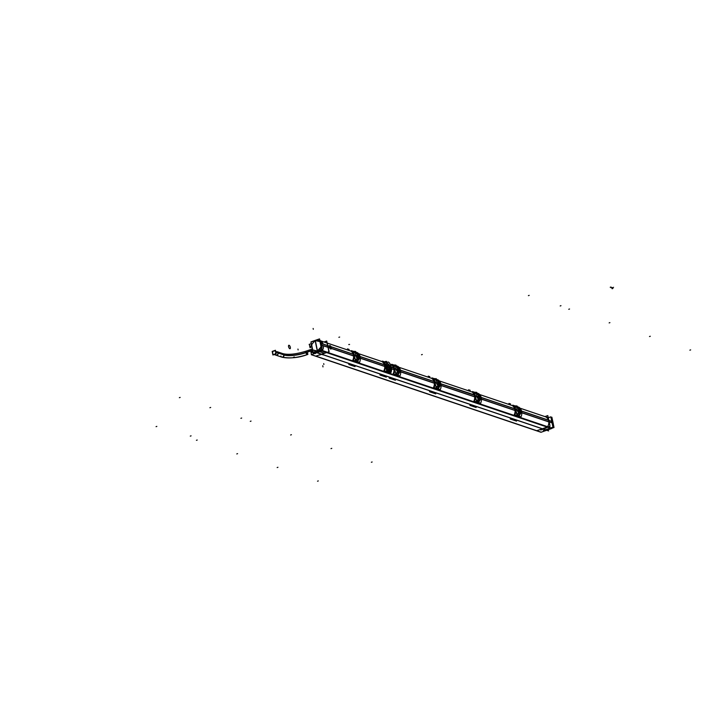 <?xml version="1.0" encoding="UTF-8"?>
<svg xmlns="http://www.w3.org/2000/svg" width="727" height="727" viewBox="0 0 727 727"><rect width="100%" height="100%" fill="white"/><g stroke="black" fill="none" stroke-linecap="round" stroke-linejoin="round"><path stroke-width="1.09" d="M536.79 430.711L547.14 427.067A0.909 0.791 108.7 0 0 547.54 426.785A0.909 0.791 108.7 0 1 547.14 427.067L536.79 430.711L316.218 356.23L536.79 430.711M548.821 421.914A6.752 5.843 108.7 0 1 547.595 426.704A6.752 5.843 108.7 0 0 548.821 421.914M548.485 420.251L548.794 421.778L548.485 420.251M545.55 416.798A6.752 5.843 108.7 0 1 548.449 420.124A6.752 5.843 108.7 0 0 545.55 416.798L520.041 408.183L545.55 416.798M315.9 356.121L319.307 354.921L315.9 356.121M360.101 356.557L384.474 364.781A4.562 1.899 70.6 0 1 384.465 364.763A4.562 1.899 70.6 0 0 384.474 364.781L360.101 356.557M330.958 346.715L353.249 354.24L330.958 346.715M329.422 346.161L329.613 345.634M329.422 346.197L327.877 345.67L329.422 346.197M521.568 411.082L548.467 420.161L521.568 411.082M481.201 397.451L514.716 408.765L481.201 397.451M440.835 383.82L474.349 395.134L440.835 383.82M400.468 370.188L433.983 381.502L400.468 370.188M391.335 367.108L393.616 367.871L391.335 367.108M391.599 368.789L393.97 369.589L391.599 368.789M400.722 371.87L434.337 383.22L400.722 371.87M441.089 385.501L474.704 396.851L441.089 385.501M481.456 399.132L515.07 410.482L481.456 399.132M521.822 412.763L548.821 421.878L521.822 412.763M328.231 347.388L353.604 355.957L328.231 347.388M331.276 348.451L330.903 349.042M360.356 358.238L384.828 366.499A4.562 1.899 70.6 0 0 384.828 366.508A4.562 1.899 70.6 0 0 384.828 366.508L360.356 358.238M388.563 372.279L385.528 371.252L388.563 372.279M390.199 371.442L391.39 367.907L388.536 372.042L386.8 371.452L384.837 361.982L386.8 371.452L389.345 371.988M385.092 368.943L384.856 366.635L385.092 368.943M391.217 367.044L386.573 362.564L385.228 362.119L386.573 362.564L391.39 367.907M387.273 363.346A1.827 1.581 -71.3 0 0 386.937 363.291L386.682 363.173C385.792 364.436 386.282 366.826 388.173 370.325L390.072 366.944L388.173 370.325L389.708 369.316M385.219 365.899L384.728 366.072L385.219 365.899L384.728 366.072L384.547 365.208L385.056 365.036L384.547 365.208A4.562 1.899 -109.4 0 1 384.483 364.872A4.562 1.899 -109.4 0 0 384.547 365.208L384.728 366.072A4.562 1.899 70.6 0 0 384.801 366.399A4.562 1.899 70.6 0 1 384.728 366.072L385.365 365.872L385.174 364.972L384.538 365.199M353.358 354.104L353.131 351.677L353.631 355.485L353.858 354.494A7.615 6.588 108.7 0 1 354.031 355.367L354.185 356.403L353.613 355.512A7.125 6.161 -71.3 0 0 353.44 354.676L353.64 355.476M357.593 361.637L354.667 360.856M353.767 356.076L354.022 358.238L354.031 355.367A7.633 6.598 -71.3 0 0 353.858 354.494L354.058 354.558M353.858 354.512L353.513 353.313L353.858 354.512A7.615 6.588 108.7 0 1 354.031 355.367L353.631 355.485M331.221 347.597A1.827 0.754 70.6 0 0 330.967 346.797A1.827 0.754 70.6 0 1 331.221 347.597A1.827 0.754 70.6 0 1 331.294 348.324A1.827 0.754 70.6 0 0 331.221 347.597M354.949 352.604L353.685 351.486L354.04 354.485A7.761 6.707 108.7 0 1 354.222 355.358L355.612 360.828L356.312 359.138L357.866 359.656L357.848 361.128L356.266 360.583L356.312 359.193L357.857 359.692M354.431 352.004L353.695 351.495L354.449 352.013L354.194 351.341M354.04 354.467A7.752 6.707 108.7 0 1 354.222 355.376A7.761 6.707 108.7 0 0 354.04 354.485L353.658 351.477L354.44 352.004L353.967 351.577M356.148 352.668L356.521 353.195L355.13 352.722L356.703 353.213L355.13 352.722L356.503 353.168L356.148 352.668M359.974 356.494L355.512 352.104L359.974 356.494A7.761 6.707 -71.3 0 1 360.156 357.366A7.761 6.707 -71.3 0 0 359.974 356.494M360.156 357.366L357.511 361.455L360.156 357.366A7.752 6.707 108.7 0 0 359.965 356.475M357.066 358.202L355.276 355.303L355.448 353.322L355.276 355.303L357.402 355.312L354.685 355.239M359.193 356.066L358.729 358.366L357.53 358.384L358.938 356.539M356.857 361.683L357.72 361.292L356.821 361.673L354.994 361.065M354.949 352.622L354.394 351.414L355.939 351.941L356.521 353.195M355.894 351.886L354.222 351.459L355.894 351.895M355.866 351.877L354.313 351.35L356.166 352.568M355.63 360.792L356.085 359.947L355.585 360.919L356.294 360.601L356.312 359.138L358.011 359.502L357.784 360.528M355.885 360.783L356.484 358.993L355.966 359.92L356.312 359.138L357.857 359.72L357.838 361.128M356.175 360.765L357.729 361.292L356.039 360.574L356.076 359.947L356.312 359.193L357.857 359.72L357.748 361.301L356.13 360.756L356.33 359.974L355.621 360.819L356.057 359.583M357.711 355.548L357.293 357.811L358.111 355.685L356.893 354.058L358.111 355.703L357.32 357.793A1.827 1.581 108.7 0 1 357.13 358.075L357.72 355.576L357.075 358.102L355.276 355.303M358.129 355.776L358.884 355.803L358.729 356.893L358.884 355.803L357.575 355.112L357.075 358.157M329.485 347.015A1.827 0.754 70.6 0 0 329.731 347.797A1.827 0.754 70.6 0 1 329.485 347.015A1.827 0.754 70.6 0 1 329.422 346.279A1.827 0.754 70.6 0 0 329.485 347.015M330.113 347.924A1.827 0.754 70.6 0 0 329.531 346.552A1.827 0.754 70.6 0 1 330.113 347.924M389.727 369.28L390.117 368.107M386.937 363.291C386.046 364.545 386.51 366.799 388.336 370.061C386.51 366.799 386.046 364.545 386.937 363.291L386.709 363.236M389.09 365.19L389.654 367.907L389.09 365.19A2.054 0.854 -109.4 0 1 389.654 367.907A2.054 0.854 -109.4 0 1 389.072 368.244A3.853 3.335 108.7 0 0 389.181 366.135A3.853 3.335 -71.3 0 0 388.273 364.381A2.054 0.854 -109.4 0 1 389.09 365.19A2.054 0.854 -109.4 0 1 389.727 367.444A2.054 0.854 -109.4 0 1 389.654 367.907A2.054 0.854 -109.4 0 1 389.381 368.244A2.054 0.854 -109.4 0 1 389.072 368.244A2.054 0.854 -109.4 0 1 388.263 367.435A2.054 0.854 -109.4 0 1 387.7 364.718A2.054 0.854 -109.4 0 1 388.018 364.372A2.054 0.854 -109.4 0 1 388.273 364.381A2.054 0.854 -109.4 0 1 388.791 364.772L389.518 366.017M394.134 369.707L393.743 367.771M390.817 368.553L394.134 369.679L393.998 369.116A7.125 6.161 -71.3 0 0 393.807 368.307L394.207 368.135A7.606 6.579 108.7 0 1 394.397 369.025L394.397 369.007A7.633 6.598 -71.3 0 0 394.225 368.126L393.88 366.944L394.225 368.144A7.615 6.588 108.7 0 1 394.397 369.007L393.725 367.735M395.951 374.55L397.16 375.286M397.833 375.305L394.925 374.323M394.407 368.098A7.752 6.707 108.7 0 1 394.588 369.007L395.979 374.46L396.524 374.378M395.997 374.423L396.678 372.824L398.223 373.351L398.205 374.759L396.324 374.478L396.333 373.542L395.988 374.45L396.678 372.769L398.232 373.287L398.214 374.759L396.66 374.232L396.651 372.751L398.378 373.133L398.151 374.169M395.315 366.235L394.052 365.118L394.407 368.116A7.761 6.707 108.7 0 1 394.588 368.989L395.979 374.46L396.851 372.624L396.333 373.551L396.678 372.769L398.223 373.324M396.533 366.199L396.887 366.826A7.297 6.316 -71.3 0 0 396.324 365.563L397.069 366.844L395.461 366.299M400.341 370.125L395.879 365.736L400.341 370.125A7.761 6.707 -71.3 0 1 400.522 370.997A7.761 6.707 -71.3 0 0 400.341 370.125M400.513 370.924L397.896 375.087L400.522 370.997A7.752 6.707 108.7 0 0 400.332 370.107M397.442 371.824L397.942 371.742L395.642 368.934L395.806 366.953L395.642 368.934L397.769 368.943L395.052 368.871M399.559 369.698L399.096 371.997L397.896 372.015L399.305 370.17M434.501 383.338L434.092 381.375M434.837 382.62L434.764 382.638A7.615 6.588 108.7 0 0 434.592 381.775L434.173 381.939A7.125 6.161 -71.3 0 1 434.346 382.775L434.782 382.647A7.633 6.598 -71.3 0 0 434.592 381.757L434.246 380.575L434.592 381.775A7.615 6.588 108.7 0 1 434.764 382.638L434.101 381.384L434.764 382.656A7.606 6.579 108.7 0 0 434.573 381.766L434.11 382.048M434.773 381.739A7.752 6.707 108.7 0 1 434.955 382.638L436.345 388.091L437.045 386.455L438.59 386.955L437.018 386.382L438.626 387L438.581 388.391L437.027 387.864L437.045 386.4L438.599 386.918L438.508 387.791L438.744 386.764L437.018 386.391A7.297 6.316 -71.3 0 1 436.991 387.882L438.608 388.427A7.297 6.316 -71.3 0 0 438.626 386.964M436.364 388.054L437.027 387.864L437.045 386.4L438.599 386.918L438.508 387.791M434.746 382.566L436.391 388.091L437.218 386.255L436.7 387.182L437.045 386.4L438.599 386.918L438.572 388.391L437.027 387.864L437.045 386.455L438.59 386.982M435.682 379.867L434.419 378.749L434.773 381.748A7.761 6.707 108.7 0 1 434.955 382.62L436.345 388.091L436.791 386.846M436.527 379.14L437.436 380.475L435.864 379.985L437.29 380.466A7.297 6.316 -71.3 0 0 436.691 379.194L436.627 379.158M440.707 383.756L436.245 379.367L440.707 383.756A7.761 6.707 -71.3 0 1 440.889 384.628A7.761 6.707 -71.3 0 0 440.707 383.756M440.871 384.556L438.263 388.718L440.889 384.628A7.752 6.707 108.7 0 0 440.698 383.738M438.481 382.82L437.627 381.321L438.844 382.965L438.308 382.375L437.808 385.419L436.009 382.566L436.173 380.584L437.409 381.212M439.926 383.329L439.462 385.628L438.263 385.646L439.671 383.801M435.291 387.954L437.572 388.954L438.59 388.591L435.482 388.191M474.867 396.969L474.458 395.006M475.204 396.251L474.731 396.388L474.958 395.406A7.615 6.588 108.7 0 1 475.131 396.27L474.858 396.942L474.731 396.379A7.125 6.161 -71.3 0 0 474.54 395.57L474.94 395.397A7.606 6.579 108.7 0 1 475.131 396.288L475.131 396.27A7.633 6.598 -71.3 0 0 474.958 395.388L474.613 394.207L474.958 395.406A7.615 6.588 108.7 0 1 475.131 396.27L474.467 395.015L475.158 395.452M478.693 402.531L477.893 402.549M477.939 402.585L478.957 402.222L477.157 401.613L476.14 401.976L477.939 402.585L475.767 401.749M475.14 395.37A7.752 6.707 108.7 0 1 475.322 396.27L476.712 401.722L477.357 401.486L477.412 400.086L478.957 400.586M476.73 401.686L477.394 401.495L477.412 400.032L478.957 400.55L478.875 401.422L479.111 400.395L478.948 402.022L477.221 401.64M476.049 393.498L474.786 392.38L475.14 395.379A7.761 6.707 108.7 0 1 475.322 396.251L476.712 401.722L477.412 400.032L478.957 400.55L478.875 401.422M476.776 393.034L477.621 394.089L476.23 393.616L477.621 394.089A7.297 6.316 -71.3 0 0 477.057 392.825L477.803 394.107L476.194 393.561M481.074 397.387L476.612 392.998L481.074 397.387A7.761 6.707 -71.3 0 1 481.256 398.26A7.761 6.707 -71.3 0 0 481.074 397.387M481.256 398.26L478.611 402.349L481.256 398.26A7.752 6.707 108.7 0 0 481.065 397.369M478.611 399.105L476.376 396.197L476.539 394.225L476.376 396.197L478.502 396.206L475.785 396.133M480.293 396.96L479.829 399.259L478.63 399.277L480.038 397.433M478.566 402.567L476.221 401.986M515.243 410.61L514.825 408.638M515.107 410.019L515.307 409.028A7.606 6.579 108.7 0 1 515.498 409.919L515.225 410.582L515.516 409.91A7.633 6.598 -71.3 0 0 515.325 409.019L514.98 407.838L515.325 409.037A7.615 6.588 108.7 0 1 515.498 409.901L515.652 410.928L515.098 410.019A7.125 6.161 -71.3 0 0 514.907 409.201L514.843 409.31M519.06 416.162L518.26 416.18M515.507 409.001A7.752 6.707 108.7 0 1 515.688 409.91L517.433 415.371L516.506 415.608L518.306 416.217L516.452 415.599M517.097 415.317L517.751 413.645L519.323 414.19L519.242 415.053L519.469 414.026L519.314 415.653L517.76 415.126L517.778 413.718L519.323 414.217L519.242 415.053M516.415 407.129L515.143 406.011L515.507 409.01A7.761 6.707 108.7 0 1 515.688 409.883L517.079 415.353L517.778 413.663L519.323 414.19L519.305 415.653L517.76 415.126L517.778 413.663L519.36 414.19L517.751 413.654A7.297 6.316 -71.3 0 1 517.724 415.144L519.342 415.69A7.297 6.316 -71.3 0 0 519.351 414.226L517.751 413.718L519.323 414.245L519.187 415.817L517.633 415.29L517.433 414.435L517.951 413.518L517.433 414.445L517.778 413.663L519.323 414.19M516.624 407.238L517.987 407.72A7.297 6.316 -71.3 0 0 517.424 406.457L515.816 405.911A7.297 6.316 -71.3 0 1 516.352 407.065M521.441 411.019L516.979 406.629L521.441 411.019A7.761 6.707 -71.3 0 1 521.622 411.891A7.761 6.707 -71.3 0 0 521.441 411.019M521.604 411.818L518.996 415.98L521.622 411.891A7.752 6.707 108.7 0 0 521.432 411M518.542 412.718L519.042 409.637L518.924 412.8L516.743 409.828L516.906 407.856L516.743 409.828L518.869 409.837L516.152 409.764M520.659 410.591L520.196 412.891L518.996 412.909L520.405 411.064M518.833 416.044L516.025 415.217M516.652 407.229L515.161 406.02L517.36 406.42M515.779 405.875L517.36 406.411L515.779 405.875L516.415 407.147L515.679 405.875L515.143 406.011L515.507 409.01A7.761 6.707 108.7 0 1 515.688 409.883M517.26 406.402L518.169 407.747L516.561 407.193M517.36 415.308L519.214 415.835L517.606 415.281L517.951 413.518L517.524 414.108M517.624 415.271L517.551 414.481L517.515 415.09L519.214 415.835M519.214 410.083L518.36 408.583L519.578 410.228L519.514 411.573L519.587 410.255M476.285 393.598L474.804 392.398L477.039 392.834L477.594 394.043L476.249 393.589L477.594 394.043L476.894 392.771M476.049 393.516L475.413 392.244L476.994 392.789M475.413 392.244L477.076 392.853L474.786 392.38L475.14 395.379A7.761 6.707 108.7 0 1 475.322 396.251M478.948 402.022L477.057 401.74L478.848 402.195L477.23 401.658L477.066 400.804L477.584 399.886L477.066 400.813L477.412 400.032L478.957 400.613L478.939 402.022L477.176 400.841L477.412 400.086L478.957 400.55L478.948 402.022L477.394 401.495L477.584 399.886L477.157 400.477M478.848 396.451L477.993 394.952L479.211 396.597L479.148 397.933L479.22 396.624M478.421 398.687L478.675 396.006L478.421 398.687A1.827 1.581 108.7 0 1 478.23 398.969L478.82 396.469L478.175 398.996L476.376 396.197M435.918 379.967L434.428 378.758L434.919 378.613L436.673 379.203L437.436 380.475L435.855 379.985M435.682 379.885L434.919 378.767M434.737 378.685L435.173 379.276L434.701 378.84M435.8 379.985L434.955 378.722L436.673 379.203M436.909 388.027L438.581 388.391L436.909 388.027L437.045 386.455L436.364 388.073L436.854 388.009M438.863 383.038L439.617 383.074L439.462 384.156L439.617 383.074L438.835 382.965L438.781 384.301L438.481 382.847L438.054 385.056A1.827 1.581 108.7 0 1 437.863 385.337L438.454 382.838L435.418 382.502M395.433 366.353L394.061 365.127L396.342 365.59L394.543 365.136L396.306 365.572L396.86 366.781L394.052 365.118L394.407 368.116A7.761 6.707 108.7 0 1 394.588 368.989M395.315 366.254L394.679 364.981L396.26 365.527M394.679 364.981L394.706 365.69L394.652 364.972M396.333 374.478L396.678 372.769L398.26 373.305A7.297 6.316 -71.3 0 1 398.242 374.796L396.624 374.251A7.297 6.316 -71.3 0 0 396.642 372.787M396.324 374.478L398.114 374.932L396.506 374.387M398.496 369.407L399.25 369.434L399.096 370.525L399.25 369.434L397.26 367.689L398.478 369.334L398.423 370.67L398.487 369.361M395.642 368.934L397.442 371.733L397.942 368.743L397.687 371.424A1.827 1.581 108.7 0 1 397.496 371.706M327.886 347.179L327.568 345.652L327.886 347.179M318.999 350.832L320.643 350.078L318.999 350.832M324.197 353.204L318.644 351.323L324.197 353.204M317.754 350.65L320.843 347.233L317.754 350.65M321.279 347.352L321.488 348.378L321.279 347.352M321.934 346.034L321.089 341.826L319.989 341.672L321.052 346.924L322.17 347.052L321.961 346.025M321.152 346.734L321.907 345.298L321.152 346.734M327.904 347.279L321.916 345.252L327.904 347.279M320.989 346.37L320.08 342.017L320.989 346.37M315.391 340.5L320.861 341.545M317.354 350.805L315.236 340.599L319.78 341.572L315.236 340.599L317.354 350.805L313.128 352.204M314.991 340.699L311.592 344.58L312.683 349.869L311.592 344.58L314.991 340.699M312.692 349.905L316.954 350.941L312.692 349.905M314.146 352.495L317.181 351.177L314.146 352.495M321.534 343.498L320.144 341.854L321.534 343.498M327.55 345.561L321.561 343.544L327.55 345.561M321.888 345.152L321.57 343.626L321.888 345.152M321.743 345.107L321.434 343.58L321.743 345.107M549.33 420.779L549.612 422.051L549.33 420.779M551.802 422.796L551.475 421.26L551.802 422.796M550.675 422.414L551.666 422.069L550.675 422.414M552.784 422.423L552.547 421.624L552.883 423.159L551.911 422.123M274.733 350.896A1.827 1.581 -71.3 0 0 273.57 354.358A1.827 1.581 -71.3 0 0 274.761 350.905M311.301 343.653L309.139 344.407M544.941 416.589L547.794 415.58L550.003 426.286L536.517 430.766M309.338 344.271L310.056 347.751M310.556 346.097L310.829 347.433L310.029 347.688M324.151 353.44L328.931 351.741L326.714 341.036L329.122 351.686L315.636 356.175M350.787 351.023L320.216 340.699A0.909 0.791 -71.3 0 1 320.253 340.718L350.814 351.041M358.575 353.658L381.939 361.546M431.511 378.285L398.941 367.289L431.547 378.304M439.308 380.93L471.914 391.935M479.675 394.561L512.281 405.566M520.041 408.192L548.058 417.652L520.032 408.174M512.244 405.548L479.666 394.543M471.878 391.917L439.299 380.912M381.911 361.528L358.565 353.649M552.738 421.278A6.752 5.843 108.7 0 1 552.911 421.751L521.595 411.173M514.743 408.856L481.229 397.542M474.377 395.224L440.862 383.911M434.01 381.593L400.495 370.279M393.643 367.962L391.362 367.19M384.992 365.045L360.129 356.648M353.277 354.331L323.188 344.171A6.752 5.843 108.7 0 0 320.216 340.709L320.225 340.718M553.256 423.805A6.752 5.843 108.7 0 0 553.229 423.268L521.822 412.663M515.061 410.382L481.456 399.032M474.695 396.751L441.089 385.401M434.328 383.12L400.722 371.77M393.961 369.489L391.589 368.689M385.292 366.562L360.356 358.138M353.595 355.857L323.506 345.698A6.752 5.843 108.7 0 1 322.234 350.696L551.957 428.276A6.752 5.843 108.7 0 0 552.002 428.221L322.297 350.605L552.011 428.194M393.498 367.562L391.326 367.071M391.408 367.753A4.553 1.89 70.6 0 1 390.799 371.442A4.553 1.89 70.6 0 1 390.09 371.406L387.664 372.315M390.19 372.824A7.116 6.161 108.7 0 1 390.008 373.169L383.729 371.052A7.116 6.161 108.7 0 0 384.728 366.481L360.356 358.266M386.51 362.546L388.145 362.001A4.553 1.89 -109.4 0 1 391.29 367.162M386.6 362.519L385.255 362.064M384.592 361.837L382.402 361.101A7.761 6.707 108.7 0 1 384.429 370.879L390.726 373.006A7.761 6.707 108.7 0 0 391.517 370.388M391.081 366.317A7.761 6.707 108.7 0 1 391.608 369.143M385.228 365.118A4.553 1.89 70.6 0 1 385.864 361.419A4.553 1.89 70.6 0 1 386.546 361.464L385.355 361.855M383.438 362.001L381.739 361.428A7.116 6.161 108.7 0 1 384.365 364.727L360.092 356.521M386.064 371.77L388.491 370.87A4.553 1.89 -109.4 0 1 385.355 365.708M385.992 371.733L388.591 372.042L387.8 372.342M384.419 364.645L384.828 366.626M386.628 362.573L384.819 361.964M352.368 351.541L350.732 350.987A7.116 6.161 108.7 0 1 352.677 360.401L358.856 362.491A7.116 6.161 108.7 0 0 359.002 362.191M355.121 361.092L356.793 361.655M353.586 353.458L353.895 354.576L353.377 354.785M354.158 356.175L330.84 348.306L330.476 346.515L353.785 354.394M353.84 354.494L353.84 354.503A7.606 6.579 108.7 0 1 354.031 355.394L354.104 355.358M353.713 351.441L351.359 350.641A7.761 6.707 108.7 0 1 353.358 360.283L359.529 362.373A7.761 6.707 108.7 0 0 357.539 352.731L356.139 352.259M357.893 359.738L356.285 359.12L357.893 359.738M357.53 361.455L360.147 357.293M355.094 352.668L356.521 353.149L355.149 352.686L356.494 353.149L355.939 351.932L354.349 351.386A7.297 6.316 -71.3 0 1 354.894 352.54M355.185 352.704L354.331 352.05L355.067 352.722M354.34 352.059L354.313 351.35M353.586 351.477L354.104 351.305M355.676 352.141L356.175 352.595M355.13 352.722L356.557 353.204A7.297 6.316 -71.3 0 0 355.957 351.932M357.466 361.673L357.857 361.328L356.057 360.719L355.04 361.074L356.839 361.692L354.749 360.928M354.185 356.266L354.04 355.294L353.513 355.458M353.595 355.985L353.931 358.656M354.013 355.303L355.667 360.828M354.222 355.358L355.612 360.828L355.966 359.91M356.257 360.619L357.875 361.165A7.297 6.316 -71.3 0 0 357.893 359.701L356.285 359.129A7.297 6.316 -71.3 0 1 356.257 360.619M357.557 361.246L357.82 360.519M357.43 358.411L358.611 358.002L357.657 353.386L356.475 353.795M358.665 356.584L358.884 355.803L358.102 355.639M356.112 353.667L357.266 353.258L358.229 357.875L357.066 358.293M354.749 355.548L357.72 355.576M330.103 347.879L330.712 347.66M331.221 347.488A1.827 0.754 -109.4 0 1 330.985 349.024A1.827 0.754 -109.4 0 1 329.485 346.897M329.531 347.115A1.827 0.754 -109.4 0 1 329.767 345.579A1.827 0.754 -109.4 0 1 331.267 347.697M329.822 347.96L327.904 347.306L327.532 345.525L329.458 346.17L329.822 347.96M389.808 369.125L388.109 370.316L389.972 366.553M386.746 363.191C385.728 364.427 386.228 366.817 388.227 370.352L388.4 370.07C386.491 366.79 386.028 364.536 387 363.309L386.746 363.191M387.673 364.827L388.182 367.289M388.345 364.6L386.955 363.309M389.063 368.053L388.354 370.107M388.809 364.8A2.054 0.854 70.6 0 0 388.018 364.372A2.054 0.854 70.6 0 0 387.691 364.754M389.681 367.789L389.29 365.499M389 368.026L388.245 370.07M388.291 364.572L387.218 363.327M388.236 367.38A2.054 0.854 70.6 0 0 389.381 368.244A2.054 0.854 70.6 0 0 389.663 367.862M389.127 368.298A3.853 3.39 102.3 0 0 389.181 366.135A3.853 3.253 -65.7 0 0 388.309 364.381M388.282 367.489L387.7 364.672M388.191 364.336A3.853 3.39 -77.7 0 1 389.181 366.135A3.853 3.253 114.3 0 1 389 368.253M389.063 365.127L389.654 367.953M394.134 369.689L394.007 369.107M393.952 367.09L394.261 368.207L393.743 368.416M392.734 365.172L391.099 364.618A7.116 6.161 108.7 0 1 393.043 374.032L399.223 376.123A7.116 6.161 108.7 0 0 399.368 375.823M394.552 369.898L394.407 368.925L393.88 369.089M393.961 369.616L394.298 372.288M394.379 368.934L396.024 374.46M394.079 365.072L391.726 364.272A7.761 6.707 108.7 0 1 393.725 373.923L399.895 376.004A7.761 6.707 108.7 0 0 397.905 366.363L396.506 365.89M434.664 385.919L434.328 383.247L400.722 371.906M433.964 381.466L400.459 370.152M434.31 380.721L434.791 381.82M433.101 378.803L431.465 378.249A7.116 6.161 108.7 0 1 433.41 387.664L439.59 389.754A7.116 6.161 108.7 0 0 439.735 389.463M434.919 383.529L434.773 382.556L434.246 382.72M434.446 378.703L432.092 377.904A7.761 6.707 108.7 0 1 434.092 387.555L440.262 389.636A7.761 6.707 108.7 0 0 438.272 379.994L436.872 379.521M475.031 399.55L474.695 396.878L441.089 385.537M474.231 394.825L440.826 383.783M474.676 394.352L474.995 395.47L474.477 395.679M473.468 392.435L471.832 391.88A7.116 6.161 108.7 0 1 473.777 401.295L479.956 403.385A7.116 6.161 108.7 0 0 480.102 403.094M475.285 397.16L475.14 396.188L474.613 396.351M475.113 396.197L476.758 401.722M474.813 392.335L472.459 391.535A7.761 6.707 108.7 0 1 474.458 401.186L480.629 403.267A7.761 6.707 108.7 0 0 478.63 393.625L477.239 393.153M478.993 400.632L477.385 400.023A7.297 6.316 -71.3 0 1 477.357 401.513L478.975 402.058A7.297 6.316 -71.3 0 0 478.993 400.595L478.993 400.632M478.63 402.349L481.238 398.187M515.07 410.519L481.456 399.168M514.698 408.728L481.192 397.415M515.043 407.983L515.525 409.083M513.835 406.066L512.199 405.512A7.116 6.161 108.7 0 1 514.143 414.926L520.323 417.016A7.116 6.161 108.7 0 0 520.468 416.725M515.652 410.791L515.507 409.819L514.98 409.983M515.052 410.51L515.398 413.181M515.479 409.828L517.124 415.362M515.179 405.966L512.826 405.166A7.761 6.707 108.7 0 1 514.816 414.817L520.995 416.898A7.761 6.707 108.7 0 0 518.996 407.256L517.606 406.784M521.559 411.046L549.012 420.315L549.376 422.105L521.822 412.8M517.142 406.666L517.987 407.72L516.597 407.247L518.015 407.729M515.052 406.002L515.57 405.83M515.752 405.866L517.406 406.466L517.96 407.674L516.615 407.22L517.96 407.674L517.406 406.466L515.861 405.948M515.807 406.584L515.407 406.084M515.443 405.948L515.906 406.529L515.47 405.948M517.006 415.435L518.805 416.053M517.433 414.435L517.097 415.335L517.56 414.472M519.023 415.771L519.278 415.044M518.896 412.936L520.078 412.536L519.114 407.911L517.942 408.32M519.569 410.164L520.35 410.337L520.196 411.418L520.35 410.337L519.596 410.301M519.214 410.11L520.35 410.337L519.578 410.228L520.35 410.337L520.132 411.109M517.579 408.192L518.733 407.783L519.687 412.4L518.533 412.818M516.215 410.073L519.169 410.028L518.787 412.318A1.827 1.581 108.7 0 1 518.596 412.6M518.76 412.336L519.178 410.073L518.76 412.336M476.167 393.616L475.431 392.943M475.058 392.462L475.54 392.898L475.049 392.471M474.686 392.371L475.204 392.198M476.258 393.607L477.603 394.061M475.994 393.434A7.297 6.316 -71.3 0 0 475.449 392.28L477.057 392.825M477.257 401.64L478.857 402.195M476.994 401.677L477.066 400.804M478.657 402.14L478.911 401.413M478.53 399.305L479.711 398.905L478.748 394.279L477.575 394.688M479.202 396.533L479.984 396.706L479.829 397.787L479.984 396.706L479.229 396.669M479.202 396.597L479.984 396.706L479.765 397.478M477.212 394.561L478.366 394.152L479.32 398.769L478.166 399.187M475.849 396.442L478.82 396.469M478.393 398.705L478.811 396.442L478.393 398.705M436.9 379.839L437.254 380.457M435.827 379.93L437.254 380.412L436.663 379.194M435.082 379.321L434.428 378.758L434.773 381.748A7.761 6.707 108.7 0 1 434.955 382.62M434.319 378.74L434.837 378.567M436.409 379.403L436.909 379.857M435.627 379.803A7.297 6.316 -71.3 0 0 435.082 378.649M434.673 378.822L435.182 379.276M438.099 388.781L435.818 388.345M438.49 388.563L436.872 388.018L438.608 388.391L436.773 387.836L436.809 387.209M436.891 388.009L436.7 387.173M436.627 388.045L436.827 387.2L436.364 388.073M438.581 386.973L438.581 388.391M438.29 388.509L438.545 387.782M438.163 385.673L439.344 385.274L438.381 380.648L437.209 381.057M439.399 383.847L439.617 383.074L438.835 382.902M436.845 380.93L437.999 380.521L438.954 385.137L437.799 385.555M435.482 382.811L438.854 382.993M438.454 382.856L437.808 385.365L436.009 382.566L438.136 382.575L437.963 383.502L438.136 382.575M438.027 385.074L438.445 382.811L438.027 385.074M393.725 367.762L394.225 368.144A7.615 6.588 108.7 0 1 394.397 369.007L393.825 368.316L394.425 368.189M393.952 365.108L394.47 364.936M396.042 365.772L396.542 366.226M395.524 366.344L396.869 366.799M395.261 366.172A7.297 6.316 -71.3 0 0 394.716 365.018L396.324 365.563M394.706 365.69L394.07 365.136L394.806 365.636L394.634 364.972M395.906 374.541L398.223 374.959L397.206 375.323M398.114 374.932L396.488 374.378M396.406 374.205L396.706 373.596L396.406 374.205M396.26 374.414L396.678 372.769M396.424 374.196L396.424 373.215M397.923 374.878L398.178 374.151M397.796 372.042L398.978 371.633L398.023 367.017L396.842 367.426M399.032 370.216L399.25 369.434L398.469 369.271M396.479 367.299L397.633 366.89L398.596 371.506L397.433 371.924M395.115 369.18L398.087 369.207M397.66 371.442L398.078 369.18L397.66 371.442M322.297 350.605A0.909 0.791 -71.3 0 1 321.825 350.987L551.548 428.567A0.909 0.791 -71.3 0 0 551.957 428.276M540.997 432.274L311.274 354.703L322.043 350.914L551.766 428.485L541.115 432.238M541.206 432.202L311.492 354.694L310.774 351.214M310.774 351.286L311.583 351.005L311.847 352.322L313.31 352.813L311.783 352.313L313.01 351.886M315 353.386L313.691 352.94M314.991 353.395L313.673 352.949M311.729 345.707L310.511 346.143M324.333 353.377L319.344 355.112M326.714 341.036L324.042 341.99M317.644 351.014L318.226 351.214M318.626 351.35L324.297 353.258M317.19 350.859L319.38 350.05M319.916 350.232L321.97 350.923M318.59 351.395L317.535 350.868L321.034 346.915L322.079 347.433M328.041 347.233L320.998 344.852A6.843 5.925 108.7 0 1 319.771 349.787M326.823 352.168L320.507 350.032A0.909 0.791 -71.3 0 1 320.116 350.341L321.934 350.941M318.944 350.887L322.106 349.796L321.697 347.842M321.143 350.132L326.868 352.068M315.109 340.427L319.526 338.9L321.743 349.605L317.326 351.132L315.136 340.545M310.947 341.917L315.282 340.372L317.499 351.068L313.164 352.622L310.947 341.917M315.182 340.527L311.029 342.072M315.045 340.618L311.347 344.807L311.956 344.834M312.746 350.196L311.519 344.271M313.264 352.586L313.355 353.058L317.39 351.614M311.983 347.824L312.392 349.796L317.926 351.632M312.383 349.796L313.119 350.441M313.746 352.413L315.8 353.113M318.68 351.286L324.415 353.222M312.392 349.805L312.719 351.377M313.019 352.831L315.327 353.604M317.263 339.845L315.064 340.572M327.732 345.707L320.68 343.326A6.843 5.925 108.7 0 0 317.717 339.863M328.031 347.352L321.788 345.243L321.425 343.462L327.668 345.57M319.671 339.573L320.371 341.426M549.876 426.331L544.278 428.294M540.206 429.657L540.888 429.893M548.294 417.562L549.748 424.55M544.414 428.021L545.177 428.285M544.269 428.067L545.041 428.33M549.476 422.005A6.843 5.925 -71.3 0 0 549.149 420.479M540.806 430.002L545.205 428.485M544.996 428.376L549.576 426.449M543.36 430.538L552.974 427.158L551.857 421.887L550.521 422.36M551.902 422.087L550.839 416.835L548.331 417.716M552.856 422.75L551.984 422.451M551.448 421.251A5.38 4.662 108.7 0 1 551.729 422.369M550.975 417.507L551.875 417.189L552.983 422.46M552.947 422.251L554.01 427.512L544.405 430.893M552.729 422.114L551.848 421.814M312.683 350.296L305.631 352.777M312.637 350.078L305.585 352.559M283.757 354.685A1.827 1.599 110.8 0 1 281.549 357.039C290.155 358.693 298.942 357.811 307.903 354.385A1.827 0.809 70 0 1 306.34 352.295A16.43 4.616 168.3 0 1 283.757 354.685L277.987 352.74A1.827 1.581 108.7 0 1 275.86 355.13L281.994 357.202M282.676 353.576A1.827 1.599 110.8 0 1 283.803 354.903A16.43 4.616 168.3 0 0 306.385 352.504A1.827 0.809 70 0 1 306.649 350.959A1.827 0.809 70 0 1 306.694 350.95M283.803 354.912L278.032 352.958A1.827 1.581 108.7 0 0 277.023 351.668L283.157 353.74M275.669 351.959A1.827 1.581 108.7 0 1 273.543 354.349L276.024 355.185A1.827 1.581 108.7 0 0 278.15 352.795L275.797 352.004M273.543 354.349A1.827 1.581 108.7 0 1 272.543 353.058M312.655 350.187L305.922 352.559A16.421 4.616 -11.7 0 1 284.021 354.876A1.827 1.581 -71.3 0 0 283.039 353.704L277.196 351.732A1.827 1.581 108.7 0 1 278.196 353.013L275.833 352.222M272.589 353.277A1.827 1.581 108.7 0 1 274.715 350.887A1.827 1.581 108.7 0 1 275.715 352.177M272.916 354.994L272.18 351.423L275.433 350.278L276.169 353.849L272.916 354.994M327.332 352.313L547.595 426.704L327.332 352.313M386.909 363.264L386.682 363.173C385.792 364.436 386.282 366.826 388.173 370.325L388.336 370.061A1.827 1.581 108.7 0 0 389.072 368.244A2.054 0.854 -109.4 0 1 388.263 367.435A2.054 0.854 -109.4 0 1 387.7 364.718A2.054 0.854 -109.4 0 1 388.273 364.381A1.827 1.581 -71.3 0 0 387.327 363.364L386.682 363.236M354.44 352.004L353.958 351.568M356.048 360.565L356.303 359.965L356.148 360.756L357.757 361.301M330.73 347.77L330.203 347.96M388.336 370.061A1.827 1.581 108.7 0 0 389.072 368.244A3.853 3.335 108.7 0 0 389.181 366.135A3.853 3.335 -71.3 0 0 388.273 364.381A1.827 1.581 -71.3 0 0 387.337 363.373M387.7 364.718L388.263 367.435L387.7 364.718M397.878 375.087L400.522 370.997M438.245 388.718L440.889 384.628M515.098 410.019L515.325 409.037A7.615 6.588 108.7 0 1 515.498 409.901L515.57 409.883M518.978 415.989L521.622 411.891M518.933 416.198L516.215 415.453M517.051 415.444L517.551 414.481M517.424 415.371L519.314 415.653M519.187 410.101L518.542 412.627L516.743 409.828M435.882 379.957L437.227 380.412L435.882 379.957M435.173 379.267L434.9 378.758M438.199 388.936L435.737 388.336M436.782 387.827L436.818 387.218M436.009 382.566L436.182 380.594M396.16 365.508L396.86 366.781L395.515 366.317M395.77 374.614L397.187 375.305L395.77 374.614M397.687 375.141L397.187 375.305L397.687 375.141M398.087 374.923L396.542 374.396L398.087 374.923M396.333 373.542L396.678 372.824L398.223 373.351L398.214 374.759M399.25 369.434L398.487 369.334M326.568 352.586L547.14 427.067L326.568 352.586M321.125 350.141L326.859 352.077M314.555 352.631L315.872 353.086M548.612 430.838L318.889 353.258M548.64 430.929L318.908 353.349M612.934 288.455L612.152 288.728M386.155 376.541L379.876 374.423L386.155 376.541M190.283 436.118L191.074 435.846L190.283 436.118M241.673 418.034L240.891 418.316L241.673 418.034M560.19 305.958L560.971 305.685L560.19 305.958M612.752 287.601L613.533 287.319M386.291 377.14L379.985 375.014M611.016 287.011L610.235 287.292M611.198 287.874L611.98 287.592M156.841 426.395L156.06 426.667L156.841 426.395M210.676 407.447L209.894 407.729L210.676 407.447M354.93 365.999L348.751 363.909M529.183 295.371L528.402 295.644L529.183 295.371M355.049 366.599L348.878 364.509M355.657 351.804L355.376 351.341M347.488 348.878L349.096 349.423M356.257 360.792L356.566 361.31M358.884 355.803L358.12 355.703L358.884 355.803M357.602 355.239L356.821 355.512L357.602 355.239M357.23 356.239L357.402 355.312L357.23 356.239M330.358 347.306L331.139 347.033L330.358 347.306M422.296 354.485L421.515 354.758L422.296 354.485M389.181 366.135A3.853 3.335 -71.3 0 0 388.263 364.372A3.853 3.335 -71.3 0 1 389.181 366.135M197.208 440.026L196.426 440.298L197.208 440.026M251.042 421.078L250.261 421.36L251.042 421.078M395.297 379.63L389.118 377.54M569.55 309.002L568.768 309.275L569.55 309.002M395.415 380.23L389.245 378.14M237.575 453.657L236.793 453.93L237.575 453.657M291.409 434.71L290.627 434.991L291.409 434.71M435.664 393.262L429.484 391.171M609.917 322.634L609.135 322.906L609.917 322.634M435.782 393.861L429.612 391.771M277.941 467.288L277.16 467.561L277.941 467.288M331.776 448.341L330.994 448.623L331.776 448.341M476.031 406.893L469.851 404.803M650.283 336.265L649.502 336.537L650.283 336.265M476.149 407.493L469.978 405.402M318.308 480.92L317.526 481.192L318.308 480.92M372.142 461.981L371.361 462.254L372.142 461.981M516.397 420.524L510.218 418.434M690.65 349.896L689.868 350.169L690.65 349.896M516.515 421.124L510.336 419.034M517.124 406.329L516.842 405.866M508.955 403.403L510.563 403.948M517.724 415.317L518.033 415.835M519.069 409.764L518.287 410.046L519.069 409.764M518.687 410.764L518.869 409.837L518.687 410.764M476.758 392.698L476.476 392.235M468.588 389.772L470.196 390.317M477.357 401.686L477.666 402.204M478.702 396.133L477.921 396.415L478.702 396.133M478.321 397.133L478.502 396.206L478.321 397.133M436.391 379.067L436.109 378.603M428.221 376.141L429.83 376.686M436.991 388.054L437.3 388.572M439.808 383.002L439.026 383.274L439.808 383.002M439.617 383.074L438.844 382.965L439.617 383.074M438.336 382.502L437.554 382.775L438.336 382.502M396.024 365.436L395.742 364.972M396.624 374.423L396.933 374.941M397.969 368.871L397.187 369.143L397.969 368.871M397.596 369.87L397.769 368.943L397.596 369.87M323.388 354.949L316.336 352.568L323.388 354.949M283.884 354.531L284.711 354.467M293.535 357.239L294.317 356.966M322.997 366.908L322.815 366.054L322.997 366.908M322.933 366.608L322.752 365.745L322.933 366.608M313.128 328.45L313.31 329.304M323.888 364.481L323.715 363.627M339.654 337.046L338.864 337.319M180.142 397.415L179.36 397.687M349.587 344.453L348.751 344.525M307.657 353.14A1.827 0.754 -109.4 0 1 307.148 354.567A1.827 0.754 -109.4 0 1 305.922 352.559A1.827 0.754 -109.4 0 1 306.185 351.132C296.371 354.167 288.655 355.021 283.039 353.704L283.039 353.704M283.784 354.803L278.123 352.886A1.827 1.581 -71.3 0 0 275.778 351.95M280.895 355.985A1.827 1.581 -71.3 0 0 284.021 354.876A1.827 1.581 -71.3 0 1 281.876 357.157L273.588 354.367M275.06 354.24A1.827 1.581 -71.3 0 0 278.123 352.886L275.815 352.104M275.742 352.086A1.827 1.581 -71.3 0 0 272.607 353.186A1.827 1.581 -71.3 0 0 275.742 352.086M298.115 349.923L297.943 349.06L298.115 349.923M290.291 347.179A1.827 0.754 -109.4 0 1 289.8 348.706A1.827 0.754 -109.4 0 1 288.555 346.588M288.601 346.806A1.827 0.754 -109.4 0 1 289.092 345.28A1.827 0.754 -109.4 0 1 290.337 347.388M355.04 361.083L357.039 361.719M394.47 368.989L393.998 369.116M475.494 392.316L477.039 392.834M394.761 365.045L396.306 365.572M307.085 354.685L307.394 354.567A1.827 0.754 -109.4 0 1 305.922 352.559M390.126 368.044L389.636 365.681M389.39 365.236L388.454 364.063M389.727 367.444L389.608 366.344M397.96 375.268L397.142 375.305M438.326 388.9L435.773 388.354M315.654 353.158L314.328 352.713L315.654 353.158M312.401 348.942L306.612 350.977L312.401 348.942M307.394 354.567C297.134 357.884 288.628 358.747 281.876 357.157M390.799 371.442L388.382 372.351M385.864 361.419L383.411 362.228M359.174 355.994L358.584 358.593M387.436 363.4L386.582 363.236M389.154 369.952L389.745 369.252M389.727 367.508L388.745 364.718M478.139 402.622L476.103 401.967M520.641 410.519L520.05 413.118M480.274 396.887L479.684 399.486M477.775 394.843L476.539 394.225M439.908 383.256L439.317 385.855M399.541 369.625L398.95 372.224M282.839 353.631C288.501 355.076 296.443 354.185 306.649 350.959"/></g></svg>

